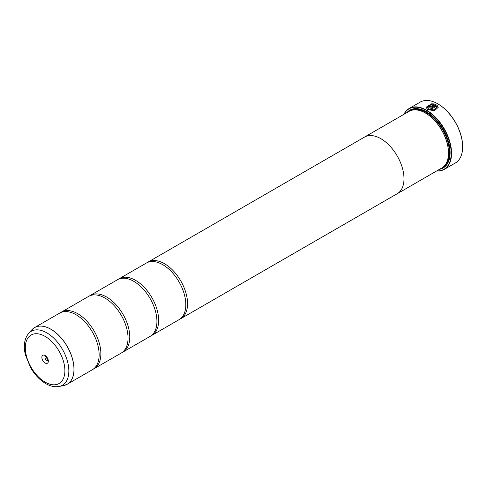 <?xml version="1.0" encoding="UTF-8"?>
<svg xmlns="http://www.w3.org/2000/svg" width="487" height="487" viewBox="0 0 487 487"><rect width="100%" height="100%" fill="white"/><g stroke="black" fill="none" stroke-linecap="round" stroke-linejoin="round"><path stroke-width="0.73" d="M63.803 385.515A32.684 18.871 -120 0 0 72.953 360.873A32.684 18.871 -120 0 0 50.855 329.249A32.684 18.871 -120 0 0 31.716 329.93L28.569 333.485A31.15 17.982 60 0 1 46.813 332.834A31.15 17.982 60 0 1 67.876 362.979A31.15 17.982 60 0 1 59.152 386.465L63.803 385.515L67.249 384.225L92.366 369.724A32.69 18.877 -120 0 0 98.587 348.643A32.69 18.877 -120 0 0 81.037 318.248A32.69 18.877 -120 0 0 76.021 314.718A32.69 18.877 -120 0 0 59.67 313.098L34.553 327.599A32.69 18.877 60 0 1 50.904 329.218A32.69 18.877 60 0 1 72.259 358.024A32.69 18.877 60 0 1 67.249 384.225A32.69 18.877 60 0 1 65.629 384.986M93.206 369.183A32.69 18.877 -120 0 0 94.101 368.72L121.263 353.038A32.69 18.877 -120 0 0 127.478 331.964A32.69 18.877 -120 0 0 109.934 301.569A32.69 18.877 -120 0 0 104.912 298.032A32.69 18.877 -120 0 0 88.567 296.413L61.405 312.094A32.69 18.877 -120 0 0 60.565 312.636M122.103 352.497A32.69 18.877 -120 0 0 122.992 352.04L150.154 336.359A32.69 18.877 -120 0 0 156.376 315.278A32.69 18.877 -120 0 0 138.825 284.883A32.69 18.877 -120 0 0 133.809 281.352A32.69 18.877 -120 0 0 117.464 279.733L90.302 295.414A32.69 18.877 -120 0 0 89.456 295.956M151 335.817A32.69 18.877 -120 0 0 151.889 335.354L179.052 319.673A32.69 18.877 -120 0 0 185.273 298.598A32.69 18.877 -120 0 0 167.723 268.197A32.69 18.877 -120 0 0 162.707 264.666A32.69 18.877 -120 0 0 146.362 263.047L119.199 278.728A32.69 18.877 -120 0 0 118.353 279.27M427.215 107.237L428.676 109.173L434.008 110.001L437.009 107.231L434.008 109.934L428.676 109.106L427.215 107.237L431.5 104.462L431.5 103.841L425.991 107.317L427.781 109.593L434.477 110.726L438.233 107.304L436.851 104.857L430.812 108.345A35.143 20.29 60 0 1 431.683 108.881L436.62 106.026L437.009 107.231M425.991 107.347L431.5 103.908M430.873 108.382L436.851 104.857M436.851 104.924L438.233 107.317M429.516 106.269L429.516 106.732L430.38 106.702L434.027 104.595L430.38 106.635L429.516 106.665L429.516 106.203A35.143 20.29 -120 0 0 428.651 105.813L428.11 106.507L428.651 107.164L431.245 107.097L435.987 104.358L432.724 103.755L432.724 104.395L434.027 104.528M429.516 106.665L429.516 106.203M403.918 114.335A35.143 20.29 60 0 1 409.129 108.51A35.143 20.29 60 0 1 426.703 110.251A35.143 20.29 60 0 1 449.659 141.218A35.143 20.29 60 0 1 444.278 169.379L455.369 162.975A35.143 20.29 -120 0 0 462.65 146.885A35.143 20.29 -120 0 0 437.801 103.841L438.087 104.011A34.735 20.052 60 0 1 462.65 146.55A34.735 20.052 60 0 1 462.65 146.715M438.087 104.011L437.801 103.841A35.143 20.29 -120 0 0 420.226 102.1L409.129 108.51M45.096 355.522A4.578 2.642 -120 0 0 41.864 357.391A4.578 2.642 -120 0 0 45.096 362.998A4.578 2.642 -120 0 0 48.335 361.129A4.578 2.642 -120 0 0 45.096 355.522L45.096 355.522M46.009 356.198A2.368 1.37 -120 0 0 45.474 356.307A2.368 1.37 -120 0 0 45.108 358.207A2.368 1.37 -120 0 0 46.661 360.295A2.368 1.37 -120 0 0 47.842 360.41A2.368 1.37 -120 0 0 48.207 360.003M46.314 356.502A2.368 1.37 -120 0 0 47.988 359.528A2.368 1.37 -120 0 0 48.097 359.589M436.79 170.882A34.9 20.15 -120 0 0 450.639 146.904A34.9 20.15 -120 0 0 426.527 110.549A34.9 20.15 -120 0 0 404.088 114.238M444.278 169.379A35.143 20.29 60 0 1 436.62 170.98M448.497 152.894A32.294 18.646 -120 0 0 448.497 152.729A32.294 18.646 -120 0 0 425.662 113.173L425.376 113.008A32.702 18.883 -120 0 0 409.019 111.389L364.519 137.078A32.69 18.877 60 0 1 380.877 138.71A32.702 18.883 60 0 1 402.238 167.522A32.702 18.883 60 0 1 397.228 193.729A32.702 18.883 60 0 1 396.771 193.972M397.228 193.729L441.727 168.033A32.702 18.883 -120 0 0 448.497 153.064A32.702 18.883 -120 0 0 425.376 113.008L425.662 113.173M439.597 169.263A33.359 19.261 -120 0 0 450.116 152.662A33.359 19.261 -120 0 0 426.533 111.809L426.527 111.809A33.359 19.261 -120 0 0 406.889 112.619M426.673 111.888A32.952 19.023 -120 0 0 408.459 111.712M94.101 368.72A32.69 18.877 -120 0 0 99.111 342.525A32.69 18.877 -120 0 0 77.75 313.713A32.69 18.877 -120 0 0 61.405 312.094M122.992 352.04A32.69 18.877 -120 0 0 128.008 325.84A32.69 18.877 -120 0 0 106.647 297.033A32.69 18.877 -120 0 0 90.302 295.414M151.889 335.354A32.69 18.877 -120 0 0 156.899 309.16A32.69 18.877 -120 0 0 135.544 280.348A32.69 18.877 -120 0 0 119.199 278.728M179.898 319.131A32.69 18.877 -120 0 0 180.787 318.675A32.69 18.877 -120 0 0 185.797 292.474A32.69 18.877 -120 0 0 164.442 263.668A32.69 18.877 -120 0 0 148.097 262.049A32.69 18.877 -120 0 0 147.251 262.584M364.081 137.346A32.702 18.883 60 0 1 364.519 137.078A32.702 18.883 60 0 1 380.877 138.698A32.69 18.877 60 0 1 402.232 167.516A32.69 18.877 60 0 1 397.222 193.716L180.787 318.675M441.167 168.356A32.952 19.023 -120 0 0 450.116 152.492M432.724 103.822L435.987 104.425M428.116 106.543L428.651 105.813M428.651 105.88A35.143 20.29 60 0 1 429.455 106.245M444.808 165.403A32.294 18.646 -120 0 0 446.95 139.032A32.294 18.646 -120 0 0 426.527 112.674A32.294 18.646 -120 0 0 412.842 110.032M442.433 167.589A32.702 18.883 -120 0 0 448.375 141.65A32.702 18.883 -120 0 0 426.819 112.174A32.702 18.883 -120 0 0 409.762 110.999M45.096 382.118A27.996 16.162 -120 0 0 64.893 370.686A27.996 16.162 -120 0 0 45.096 336.401A27.996 16.162 -120 0 0 25.306 347.834A27.996 16.162 -120 0 0 45.096 382.118M33.086 328.615A32.69 18.877 60 0 1 34.553 327.599L31.716 329.93M462.65 146.55L462.65 146.885M448.497 152.729L448.497 153.064M59.152 386.465C54.824 387.238 50.368 386.288 45.778 383.616C39.812 380.061 34.754 374.753 30.614 367.691L25.421 354.938C23.26 346.001 24.307 338.849 28.569 333.485M148.097 262.049L364.526 137.09"/></g></svg>
